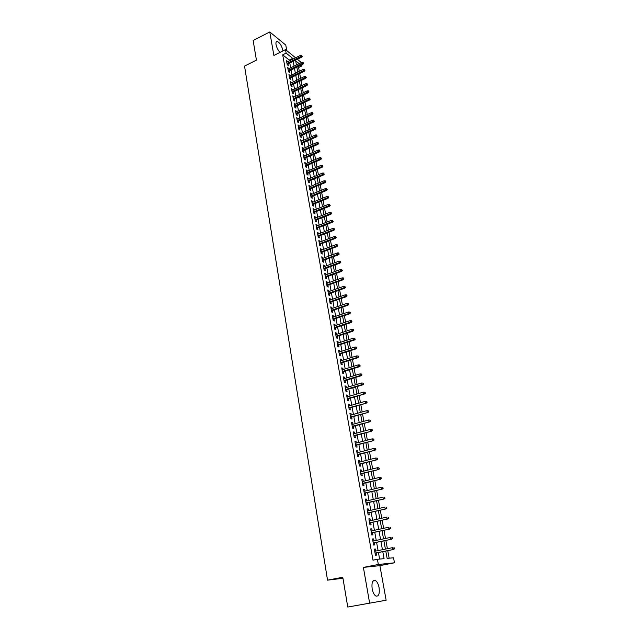 <?xml version="1.0" encoding="UTF-8"?>
<svg xmlns="http://www.w3.org/2000/svg" width="639" height="639" viewBox="0 0 639 639"><rect width="100%" height="100%" fill="white"/><g stroke="black" fill="none" stroke-linecap="round" stroke-linejoin="round"><path stroke-width="0.96" d="M379.095 587.712C378.384 584.182 377.202 581.802 375.54 580.571C372.633 579.685 371.499 582.417 372.146 588.775C372.849 592.305 374.023 594.693 375.676 595.939C378.631 596.818 379.766 594.078 379.095 587.712M282.909 50.92L282.797 50.082C281.623 45.609 279.802 42.733 277.326 41.455C276.136 41.303 275.705 42.358 276.04 44.626C276.735 47.741 278.069 50.313 280.042 52.366M385.78 551.05L387.13 558.382L393.536 557.791L394.463 562.799L378.344 564.485L377.401 559.293L384.079 558.67L382.793 551.649M342.951 578.263L327.543 580.164L342.784 577.241L347.76 607.05L386.14 600.229L379.885 565.635L394.463 562.799M286.783 50.665L285.777 45.073L269.77 31.95L273.875 55.457L285.505 49.618L295.569 57.782M297.399 59.267L301.368 62.59M301.776 64.779L301.983 65.881L301.049 65.13M299.3 71.296L298.605 67.526L301.983 65.881M389.151 558.198L387.753 550.65M387.394 548.701L385.868 540.426M385.509 538.477L383.999 530.282M383.64 528.317L382.138 520.21M381.779 518.237L380.293 510.202M379.925 508.229L378.464 500.273M378.096 498.292L376.643 490.417M376.275 488.428L374.837 480.624M374.47 478.635L373.04 470.903M372.673 468.906L371.259 461.254M370.892 459.249L369.494 451.669M369.118 449.656L367.737 442.156M367.361 440.135L365.987 432.707M365.62 430.678L364.262 423.322M363.887 421.285L362.537 414M362.161 411.963L360.827 404.743M360.452 402.698L359.134 395.549M358.759 393.504L357.449 386.427M357.073 384.366L355.779 377.361M355.396 375.301L354.118 368.352M353.734 366.291L352.464 359.414M352.081 357.345L350.827 350.531M350.444 348.455L349.198 341.705M348.814 339.628L347.584 332.943M347.193 330.858L345.971 324.237M345.587 322.152L344.381 315.586M343.99 313.501L342.792 307M342.408 304.907L341.218 298.469M340.835 296.368L339.652 289.994M339.269 287.885L338.103 281.575M337.712 279.467L336.561 273.204M336.17 271.096L335.028 264.897M334.636 262.781L333.502 256.638M333.111 254.522L331.984 248.443M331.593 246.319L330.483 240.288M330.091 238.163L328.989 232.197M328.598 230.064L327.503 224.153M327.112 222.013L326.034 216.158M325.634 214.017L324.564 208.218M324.173 206.077L323.11 200.327M322.711 198.178L321.665 192.483M321.265 190.334L320.227 184.695M319.827 182.546L318.797 176.955M318.398 174.798L317.375 169.255M316.976 167.106L315.962 161.611M315.562 159.454L314.564 154.015M314.164 151.858L313.166 146.467M312.767 144.302L311.784 138.967M311.385 136.802L310.41 131.506M310.011 129.342L309.044 124.102M308.637 121.929L307.686 116.737M307.279 114.557L306.329 109.413M305.929 107.24L304.987 102.144M304.587 99.964L303.653 94.907M303.253 92.727L302.327 87.727M301.928 85.546L301.009 80.586M300.61 78.397L299.699 73.485M327.543 580.164L244.537 66.105L256.423 60.114L253.148 40.529L269.77 31.95M375.812 551.058L375.444 549.037L374.326 549.117L375.428 555.243L376.547 555.147L376.163 552.991M373.975 540.882L373.623 538.901L372.505 538.957L373.599 545.043L374.718 544.971L374.326 542.823M372.154 530.785L371.81 528.844L370.692 528.876L371.778 534.915L372.896 534.867L372.505 532.734M370.348 520.753L370.005 518.852L368.887 518.86L369.965 524.859L371.083 524.835L370.7 522.71M368.551 510.801L368.216 508.94L367.098 508.924L368.168 514.882L369.286 514.882L368.911 512.766M366.77 500.912L366.443 499.091L365.324 499.059L366.387 504.97L367.505 504.994L367.129 502.885M365.005 491.095L364.677 489.314L363.559 489.258L364.621 495.129L365.74 495.169L365.356 493.076M363.248 481.351L362.928 479.601L361.81 479.53L362.864 485.352L363.982 485.424L363.607 483.34M361.498 471.678L361.195 469.969L360.077 469.865L361.115 475.656L362.233 475.743L361.858 473.667M359.773 462.069L359.469 460.392L358.351 460.272L359.382 466.023L360.5 466.127L360.132 464.066M358.048 452.524L357.752 450.886L356.634 450.743L357.664 456.454L358.783 456.581L358.407 454.529M356.338 443.051L356.051 441.445L354.933 441.285L355.955 446.957L357.073 447.1L356.706 445.064M354.645 433.641L354.365 432.076L353.247 431.892L354.254 437.515L355.372 437.691L355.004 435.654M352.96 424.296L352.68 422.762L351.57 422.563L352.568 428.154L353.686 428.338L353.327 426.317M351.29 415.015L351.019 413.513L349.9 413.297L350.899 418.849L352.017 419.056L351.65 417.043M349.629 405.805L349.365 404.335L348.247 404.096L349.237 409.607L350.356 409.839L349.996 407.834M347.975 396.651L347.72 395.214L346.602 394.958L347.584 400.429L348.702 400.677L348.343 398.688M346.338 387.561L346.082 386.156L344.964 385.876L345.947 391.316L347.065 391.587L346.705 389.606M344.709 378.528L344.461 377.162L343.343 376.866L344.317 382.266L345.435 382.553L345.076 380.58M343.095 369.566L342.855 368.224L341.737 367.912L342.704 373.272L343.814 373.583L343.462 371.618M341.49 360.66L341.25 359.35L340.14 359.014L341.098 364.342L342.208 364.669L341.857 362.712M339.892 351.809L339.66 350.531L338.55 350.18L339.501 355.476L340.619 355.819L340.267 353.87M338.311 343.023L338.087 341.777L336.969 341.41L337.911 346.665L339.029 347.025L338.678 345.092M336.737 334.293L336.513 333.079L335.403 332.695L336.338 337.911L337.456 338.295L337.112 336.37M335.171 325.626L334.956 324.436L333.846 324.037L334.78 329.221L335.89 329.62L335.547 327.703M333.622 317.008L333.414 315.858L332.296 315.434L333.223 320.586L334.341 321.002L333.997 319.093M332.08 308.453L331.873 307.327L330.762 306.896L331.681 312.008L332.799 312.439L332.456 310.538M330.547 299.955L330.347 298.86L329.237 298.405L330.147 303.493L331.266 303.932L330.922 302.047M329.021 291.512L328.829 290.441L327.719 289.97L328.63 295.026L329.74 295.49L329.397 293.605M327.511 283.125L327.32 282.087L326.209 281.599L327.112 286.615L328.222 287.095L327.887 285.226M326.01 274.794L325.826 273.78L324.716 273.276L325.61 278.261L326.721 278.756L326.385 276.895M324.516 266.511L324.34 265.528L323.23 265.009L324.117 269.962L325.227 270.473L324.9 268.62M323.03 258.284L322.863 257.333L321.752 256.798L322.639 261.718L323.749 262.246L323.414 260.4M321.561 250.113L321.393 249.186L320.283 248.635L321.161 253.523L322.272 254.066L321.944 252.229M320.099 241.997L319.931 241.095L318.821 240.528L319.7 245.384L320.81 245.943L320.474 244.114M318.645 233.93L318.486 233.051L317.375 232.476L318.246 237.301L319.356 237.868L319.021 236.055M317.2 225.91L317.04 225.064L315.938 224.473L316.8 229.265L317.91 229.848L317.583 228.035M315.762 217.947L315.61 217.124L314.508 216.517L315.362 221.286L316.473 221.885L316.145 220.08M314.332 210.039L314.188 209.233L313.086 208.618L313.933 213.354L315.043 213.961L314.715 212.172M312.918 202.172L312.775 201.397L311.672 200.766L312.519 205.47L313.621 206.093L313.302 204.312M311.512 194.36L310.266 192.962L311.105 197.635L312.215 198.274L311.896 196.5M310.107 186.596L308.877 185.206L309.707 189.855L310.818 190.51L310.498 188.737M308.717 178.88L307.487 177.506L308.317 182.123L309.42 182.786L309.108 181.029M307.335 171.212L306.113 169.846L306.936 174.439L308.038 175.118L307.726 173.361M305.961 163.592L304.739 162.242L305.562 166.795L306.664 167.49L306.353 165.749M304.595 156.02L303.381 154.678L304.196 159.207L305.298 159.918L304.987 158.176M303.245 148.496L302.031 147.162L302.838 151.667L303.94 152.386L303.629 150.652M301.896 141.019L300.689 139.693L301.496 144.174L302.59 144.901L302.279 143.176M300.554 133.591L299.356 132.273L300.154 136.722L301.257 137.465L300.945 135.748M299.22 126.203L298.03 124.901L298.82 129.318L299.923 130.076L299.611 128.367M297.902 118.862L296.704 117.568L297.494 121.961L298.597 122.728L298.293 121.027M296.584 111.569L295.394 110.283L296.184 114.653L297.279 115.427L296.975 113.734M295.274 104.317L294.092 103.039L294.875 107.384L295.969 108.175L295.665 106.489M293.98 97.112L292.798 95.842L293.573 100.155L294.675 100.962L294.371 99.285M292.686 89.947L291.512 88.693L292.287 92.975L293.381 93.789L293.077 92.12M291.4 82.822L290.234 81.576L291.001 85.842L292.095 86.664L291.791 85.003M290.13 75.745L288.964 74.515L289.723 78.749L290.817 79.587L290.521 77.926M288.86 68.716L287.702 67.486L288.453 71.696L289.547 72.542L289.251 70.897M298.605 67.526L297.67 66.783M289.387 60.833L289.251 60.066L282.694 54.826L372.992 560.163L377.401 559.293M379.63 559.085L378.44 552.527M378.088 550.594L376.595 542.351M376.243 540.41L374.766 532.247M374.414 530.298L372.952 522.215M372.593 520.258L371.147 512.262M370.788 510.297L369.358 502.374M368.999 500.401L367.577 492.549M367.217 490.576L365.812 482.804M365.452 480.816L364.062 473.124M363.695 471.135L362.321 463.515M361.954 461.51L360.588 453.97M360.228 451.965L358.87 444.488M358.511 442.476L357.169 435.079M356.802 433.058L355.476 425.726M355.108 423.705L353.79 416.444M353.423 414.415L352.121 407.227M351.754 405.19L350.468 398.073M350.1 396.028L348.822 388.975M348.447 386.93L347.185 379.949M346.809 377.897L345.555 370.971M345.188 368.919L343.942 362.065M343.574 360.005L342.344 353.215M341.969 351.146L340.747 344.421M340.371 342.352L339.165 335.691M338.79 333.614L337.6 327.016M337.224 324.939L336.034 318.406M335.659 316.321L334.485 309.843M334.109 307.758L332.951 301.344M332.568 299.252L331.417 292.894M331.042 290.801L329.9 284.507M329.516 282.406L328.39 276.168M328.007 274.067L326.888 267.885M326.505 265.776L325.395 259.658M325.019 257.549L323.917 251.486M323.534 249.37L322.447 243.363M322.064 241.238L320.986 235.296M320.602 233.171L319.532 227.276M319.149 225.144L318.086 219.305M317.703 217.172L316.656 211.389M316.273 209.257L315.235 203.522M314.843 201.389L313.813 195.71M313.429 193.569L312.407 187.938M312.024 185.797L311.009 180.222M310.626 178.073L309.619 172.554M309.236 170.405L308.246 164.934M307.854 162.777L306.872 157.362M306.48 155.205L305.506 149.83M305.115 147.673L304.156 142.353M303.765 140.189L302.806 134.917M302.415 132.752L301.464 127.528M301.073 125.364L300.138 120.18M299.747 118.015L298.812 112.887M298.421 110.715L297.502 105.635M297.111 103.462L296.2 98.422M295.801 96.249L294.898 91.257M294.507 89.077L293.613 84.132M293.213 81.952L292.327 77.055M291.935 74.875L291.049 70.018M290.657 67.83L289.786 63.021M287.598 61.719L286.44 60.505L287.199 64.691L288.285 65.545L287.989 63.9M379.885 565.635L363.391 567.4L369.654 603.224M363.391 567.4L378.344 564.485M282.694 54.826L286.136 53.109L285.505 49.618M299.204 63.644L295.665 60.793L296.44 65.002M296.839 67.191L297.734 72.055M298.133 74.244L299.036 79.156M299.443 81.337L300.354 86.297M300.753 88.478L301.672 93.478M302.071 95.658L302.998 100.706M303.397 102.879L304.34 107.975M304.739 110.148L305.682 115.292M306.081 117.464L307.032 122.656M307.431 124.829L308.397 130.06M308.797 132.233L309.763 137.521M310.163 139.685L311.145 145.021M311.544 147.178L312.535 152.569M312.926 154.726L313.933 160.157M314.324 162.314L315.331 167.801M315.73 169.958L316.744 175.493M317.144 177.642L318.174 183.233M318.565 185.382L319.604 191.021M319.995 193.17L321.042 198.865M321.433 201.005L322.495 206.748M322.887 208.889L323.949 214.688M324.348 216.829L325.419 222.684M325.81 224.816L326.896 230.719M327.288 232.852L328.39 238.818M328.773 240.943L329.884 246.966M330.275 249.082L331.393 255.161M331.785 257.285L332.911 263.42M333.294 265.528L334.437 271.727M334.82 273.835L335.97 280.09M336.362 282.198L337.52 288.508M337.903 290.609L339.077 296.975M339.461 299.076L340.643 305.506M341.034 307.607L342.224 314.1M342.608 316.185L343.814 322.743M344.197 324.828L345.411 331.441M345.795 333.526L347.025 340.204M347.408 342.28L348.646 349.03M349.022 351.099L350.276 357.904M350.659 359.973L351.921 366.85M352.297 368.911L353.575 375.852M353.95 377.905L355.244 384.918M355.619 386.962L356.921 394.039M357.297 396.084L358.607 403.233M358.982 405.27L360.308 412.482M360.684 414.519L362.017 421.804M362.393 423.833L363.743 431.181M364.118 433.21L365.484 440.63M365.851 442.651L367.233 450.144M367.601 452.156L368.991 459.729M369.358 461.733L370.764 469.377M371.131 471.374L372.553 479.098M372.92 481.087L374.35 488.883M374.718 490.872L376.163 498.739M376.531 500.72L377.984 508.668M378.352 510.641L379.83 518.668M380.189 520.633L381.675 528.741M382.034 530.697L383.544 538.885M383.903 540.834L385.421 549.109M292.806 59.147L292.67 58.373L286.136 53.109M382.441 549.708L380.932 541.449M380.572 539.508L379.079 531.328M378.719 529.372L377.242 521.28M376.882 519.315L375.42 511.296M375.061 509.331L373.607 501.391M373.248 499.418L371.81 491.551M371.451 489.57L370.029 481.79M369.661 479.793L368.256 472.085M367.888 470.088L366.498 462.46M366.131 460.455L364.749 452.891M364.382 450.886L363.016 443.394M362.648 441.381L361.291 433.969M360.923 431.948L359.581 424.6M359.214 422.579L357.88 415.302M357.513 413.273L356.195 406.069M355.819 404.032L354.517 396.891M354.142 394.846L352.856 387.785M352.48 385.732L351.202 378.735M350.827 376.683L349.557 369.749M349.182 367.689L347.928 360.827M347.552 358.759L346.306 351.961M345.931 349.892L344.701 343.151M344.317 341.082L343.103 334.405M342.72 332.328L341.514 325.722M341.13 323.638L339.94 317.088M339.557 315.003L338.366 308.517M337.991 306.424L336.817 300.003M336.433 297.902L335.267 291.536M334.884 289.435L333.734 283.133M333.35 281.032L332.208 274.786M331.825 272.677L330.69 266.487M330.307 264.378L329.189 258.252M328.797 256.135L327.687 250.065M327.304 247.94L326.202 241.925M325.818 239.801L324.724 233.842M324.34 231.717L323.262 225.815M322.871 223.682L321.8 217.835M321.409 215.702L320.355 209.904M319.963 207.771L318.917 202.028M318.526 199.887L317.487 194.2M317.096 192.059L316.065 186.42M315.674 184.28L314.652 178.696M314.26 176.548L313.246 171.012M312.854 168.864L311.856 163.384M311.457 161.228L310.466 155.796M310.075 153.64L309.092 148.256M308.693 146.099L307.718 140.764M307.327 138.607L306.361 133.319M305.961 131.155L305.011 125.923M304.611 123.758L303.669 118.574M303.269 116.402L302.327 111.266M301.935 109.093L301.001 103.997M300.602 101.825L299.683 96.777M299.284 94.604L298.373 89.604M297.974 87.423L297.071 82.471M296.672 80.29L295.777 75.386M295.378 73.197L294.483 68.341M294.084 66.152L293.205 61.336M289.251 60.066L292.67 58.373M286.671 61.791L287.534 61.368M287.925 68.764L288.788 68.341M289.187 75.777L290.058 75.354M290.457 82.83L291.328 82.415M291.735 89.931L292.606 89.516M293.021 97.072L293.892 96.657M294.315 104.253L295.194 103.837M295.609 111.482L296.496 111.074M296.919 118.75L297.806 118.343M298.237 126.067L299.124 125.659M299.563 133.431L300.45 133.024M300.889 140.836L301.792 140.436M302.231 148.288L303.134 147.889M303.581 155.788L304.483 155.389M304.939 163.328L305.841 162.937M306.305 170.925L307.215 170.533M307.678 178.561L308.589 178.177M309.06 186.253L309.979 185.869M310.45 193.992L311.377 193.609M311.856 201.772L312.775 201.397M313.262 209.608L314.188 209.233M314.684 217.492L315.61 217.124M316.105 225.431L317.04 225.064M317.543 233.419L318.486 233.051M318.989 241.454L319.931 241.095M320.443 249.545L321.393 249.186M321.912 257.685L322.863 257.333M323.382 265.88L324.34 265.528M324.868 274.131L325.826 273.78M326.361 282.43L327.32 282.087M327.863 290.785L328.829 290.441M329.381 299.196L330.347 298.86M330.898 307.663L331.873 307.327M332.432 316.185L333.414 315.858M333.973 324.772L334.956 324.436M335.531 333.406L336.513 333.079M337.096 342.097L338.087 341.777M338.67 350.851L339.66 350.531M340.252 359.661L341.25 359.35M341.849 368.535L342.855 368.224M343.455 377.465L344.461 377.162M345.076 386.459L346.082 386.156M346.697 395.509L347.72 395.214M348.343 404.631L349.365 404.335M349.988 413.808L351.019 413.513M351.65 423.05L352.68 422.762M353.327 432.355L354.365 432.076M355.012 441.725L356.051 441.445M356.714 451.158L357.752 450.886M358.415 460.663L359.469 460.392M360.14 470.224L361.195 469.969M361.874 479.865L362.928 479.601M363.615 489.57L364.677 489.314M365.372 499.339L366.443 499.091M367.145 509.179L368.216 508.94M368.927 519.092L370.005 518.852M370.724 529.076L371.81 528.844M372.537 539.132L373.623 538.901M374.358 549.26L375.444 549.037M287.135 64.331L301.632 57.183L300.857 56.544L286.967 63.405M301.888 55.96L301.752 55.258L301.888 55.96L300.857 56.544L300.626 55.281L286.735 62.143M301.632 57.183L302.319 56.312M301.752 55.258L300.626 55.281M288.389 71.312L302.942 64.204L302.167 63.58L288.221 70.402M303.198 62.989L303.07 62.287L303.198 62.989L302.167 63.58L301.935 62.31L287.997 69.14M302.942 64.204L303.629 63.341M303.07 62.287L301.935 62.31M289.651 78.349L304.26 71.272L303.485 70.657L289.491 77.439M304.523 70.066L304.388 69.355L304.523 70.066L303.485 70.657L303.253 69.379L289.259 76.169M304.26 71.272L304.955 70.41M304.388 69.355L303.253 69.379M290.921 85.418L305.594 78.389L304.819 77.774L290.761 84.524M305.849 77.183L305.722 76.472L305.849 77.183L304.819 77.774L304.579 76.488L290.529 83.246M305.594 78.389L306.281 77.527M305.722 76.472L304.579 76.488M292.207 92.535L306.928 85.538L306.153 84.939L292.047 91.649M307.191 84.348L307.055 83.629L307.191 84.348L306.153 84.939L305.913 83.645L291.815 90.363M306.928 85.538L307.623 84.683M307.055 83.629L305.913 83.645M293.493 99.692L308.27 92.735L307.495 92.144L293.333 98.813M308.533 91.553L308.405 90.826L308.533 91.553L307.495 92.144L307.255 90.842L293.101 97.519M308.27 92.735L308.964 91.88M308.405 90.826L307.255 90.842M294.787 106.897L309.619 99.98L308.845 99.396L294.635 106.026M309.891 98.797L309.755 98.071L309.891 98.797L308.845 99.396L308.605 98.086L294.395 104.724M309.619 99.98L310.322 99.125M309.755 98.071L308.605 98.086M296.089 114.141L310.985 107.264L310.203 106.689L295.937 113.287M311.257 106.098L311.121 105.363L311.257 106.098L310.203 106.689L309.963 105.371L295.705 111.977M310.985 107.264L311.688 106.417M311.121 105.363L309.963 105.371M297.407 121.434L312.351 114.597L311.576 114.03L297.247 120.587M312.623 113.43L312.487 112.696L312.623 113.43L311.576 114.03L311.329 112.704L297.015 119.269M312.351 114.597L313.054 113.75M312.487 112.696L311.329 112.704M298.725 128.766L313.725 121.977L312.95 121.418L298.573 127.936M314.005 120.819L313.869 120.076L314.005 120.819L312.95 121.418L312.703 120.084L298.333 126.61M313.725 121.977L314.436 121.13M313.869 120.076L312.703 120.084M300.05 136.155L315.115 129.397L314.332 128.846L299.899 135.324M315.394 128.247L315.259 127.504L315.394 128.247L314.332 128.846L314.084 127.504L299.659 133.99M315.115 129.397L315.826 128.559M315.259 127.504L314.084 127.504M301.384 143.575L316.505 136.866L315.73 136.331L301.241 142.761M316.792 135.724L316.648 134.981L316.792 135.724L315.73 136.331L315.474 134.981L301.001 141.419M316.505 136.866L317.224 136.027M316.648 134.981L315.474 134.981M302.726 151.052L317.91 144.382L317.128 143.855L302.582 150.245M318.198 143.248L318.054 142.497L318.198 143.248L317.128 143.855L316.88 142.497L302.343 148.895M317.91 144.382L318.629 143.551M318.054 142.497L316.88 142.497M304.084 158.568L319.324 151.946L318.541 151.427L303.94 157.777M319.612 150.82L319.468 150.061L319.612 150.82L318.541 151.427L318.286 150.061L303.693 156.419M319.324 151.946L320.043 151.116M319.468 150.061L318.286 150.061M305.442 166.132L320.746 159.558L319.963 159.047L305.298 165.349M321.034 158.44L320.898 157.681L321.034 158.44L319.963 159.047L319.708 157.673L305.059 163.983M320.746 159.558L321.473 158.728M320.898 157.681L319.708 157.673M306.816 173.752L322.176 167.218L321.393 166.715L306.672 172.977M322.471 166.108L322.328 165.341L322.471 166.108L321.393 166.715L321.137 165.333L306.424 171.603M322.176 167.218L322.903 166.388M322.328 165.341L321.137 165.333M308.19 181.412L323.614 174.926L322.831 174.431L308.054 180.653M323.909 173.824L323.765 173.049L323.909 173.824L322.831 174.431L322.567 173.041L307.806 179.263M323.614 174.926L324.348 174.104M323.765 173.049L322.567 173.041M309.58 189.12L325.059 182.682L324.277 182.195L309.444 188.369M325.363 181.588L325.219 180.813L325.363 181.588L324.277 182.195L324.013 180.797L309.188 186.979M325.059 182.682L325.794 181.859M325.219 180.813L324.013 180.797M310.969 196.876L326.513 190.486L325.738 190.015L310.842 196.141M326.825 189.408L326.673 188.625L326.825 189.408L325.738 190.015L325.475 188.601L310.586 194.743M326.513 190.486L327.256 189.671M326.673 188.625L325.475 188.601M312.375 204.688L327.983 198.346L327.2 197.882L312.247 203.961M328.294 197.267L328.142 196.485L328.294 197.267L327.2 197.882L326.936 196.461L311.992 202.547M327.983 198.346L328.726 197.531M328.142 196.485L326.936 196.461M313.789 212.539L329.46 206.253L328.678 205.798L313.661 211.828M329.772 205.183L329.62 204.392L329.772 205.183L328.678 205.798L328.406 204.368L313.406 210.407M329.46 206.253L330.203 205.438M329.62 204.392L328.406 204.368M315.211 220.447L330.946 214.209L330.163 213.761L315.083 219.752M331.258 213.154L331.114 212.356L331.258 213.154L330.163 213.761L329.892 212.324L314.827 218.322M330.946 214.209L331.697 213.402M331.114 212.356L329.892 212.324M316.64 228.403L332.44 222.22L331.657 221.781L316.521 227.716M332.759 221.166L332.607 220.367L332.759 221.166L331.657 221.781L331.385 220.335L316.265 226.278M332.44 222.22L333.191 221.413M332.607 220.367L331.385 220.335M318.086 236.414L333.941 230.28L333.159 229.856L317.966 235.743M334.269 229.241L334.117 228.427L334.269 229.241L333.159 229.856L332.887 228.395L317.703 234.289M333.941 230.28L334.7 229.473M334.117 228.427L332.887 228.395M319.532 244.473L335.459 238.387L334.676 237.98L319.412 243.81M335.787 237.365L335.635 236.55L335.787 237.365L334.676 237.98L334.405 236.51L319.157 242.357M335.459 238.387L336.218 237.588M335.635 236.55L334.405 236.51M320.994 252.589L336.985 246.558L336.202 246.151L320.874 251.942M337.312 245.536L337.16 244.713L337.312 245.536L336.202 246.151L335.922 244.681L320.61 250.472M336.985 246.558L337.743 245.759M337.16 244.713L335.922 244.681M322.463 260.752L338.518 254.777L337.735 254.386L322.344 260.121M338.854 253.763L338.694 252.94L338.854 253.763L337.735 254.386L337.456 252.9L322.08 258.643M338.518 254.777L339.285 253.987M338.694 252.94L337.456 252.9M323.941 268.971L340.06 263.044L339.277 262.669L323.829 268.348M340.395 262.046L340.244 261.215L340.395 262.046L339.277 262.669L338.997 261.175L323.558 266.862M340.06 263.044L340.835 262.262M340.244 261.215L338.997 261.175M325.427 277.246L341.617 271.375L340.827 271.008L325.315 276.631M341.953 270.385L341.801 269.546L341.953 270.385L340.827 271.008L340.547 269.498L325.051 275.137M341.617 271.375L342.392 270.593M341.801 269.546L340.547 269.498M326.928 285.569L343.175 279.754L342.392 279.403L326.817 284.978M343.526 278.78L343.367 277.933L343.526 278.78L342.392 279.403L342.113 277.885L326.545 283.468M343.175 279.754L343.958 278.979M343.367 277.933L342.113 277.885M328.43 293.948L344.756 288.197L343.966 287.854L328.326 293.365M345.1 287.231L344.948 286.376L345.1 287.231L343.966 287.854L343.686 286.328L328.055 291.855M344.756 288.197L345.539 287.422M344.948 286.376L343.686 286.328M329.948 302.383L346.338 296.688L345.555 296.352L329.852 301.816M346.689 295.729L346.53 294.875L346.689 295.729L345.555 296.352L345.268 294.819L329.572 300.29M346.338 296.688L347.129 295.921M346.53 294.875L345.268 294.819M331.473 310.873L347.935 305.242L347.153 304.915L331.377 310.322M348.295 304.292L348.135 303.437L348.295 304.292L347.153 304.915L346.865 303.373L331.106 308.789M347.935 305.242L348.726 304.476M348.135 303.437L346.865 303.373M333.015 319.42L349.541 313.845L348.758 313.541L332.919 318.885M349.9 312.91L350.34 313.086L350.18 312.223L349.741 312.048L349.9 312.91L348.758 313.541L348.471 311.984L332.639 317.343M349.541 313.845L350.34 313.086M349.741 312.048L348.471 311.984M334.564 328.031L351.162 322.511L350.372 322.216L334.469 327.503M351.522 321.593L351.961 321.752L351.362 320.722L351.522 321.593L350.372 322.216L350.084 320.65L334.189 325.954M351.162 322.511L351.961 321.752M351.362 320.722L350.084 320.65M336.122 336.689L352.792 331.242L352.001 330.954L336.026 336.186M353.159 330.323L353.591 330.483L353.431 329.604L352.992 329.444L353.159 330.323L352.001 330.954L351.706 329.373L335.747 334.62M352.792 331.242L353.591 330.483M352.992 329.444L351.706 329.373M337.688 345.411L354.429 340.02L353.647 339.748L337.6 344.916M354.797 339.117L355.236 339.269L354.637 338.239L354.797 339.117L353.647 339.748L353.343 338.159L337.32 343.343M354.429 340.02L355.236 339.269M354.637 338.239L353.343 338.159M339.269 354.19L356.075 348.862L355.292 348.606L339.181 353.71M356.458 347.975L356.29 347.089L356.458 347.975L355.292 348.606L354.996 347.009L338.894 352.129M356.075 348.862L356.889 348.119M356.29 347.089L354.996 347.009M340.859 363.024L357.744 357.768L356.953 357.521L340.779 362.569M358.12 356.889L358.559 357.025L358.391 356.131L357.952 355.995L358.12 356.889L356.953 357.521L356.658 355.915L340.491 360.971M357.744 357.768L358.559 357.025M357.952 355.995L356.658 355.915M342.456 371.922L359.414 366.73L358.631 366.498L342.376 371.483M359.797 365.867L360.236 365.995L359.629 364.965L359.797 365.867L358.631 366.498L358.327 364.877L342.089 369.869M359.414 366.73L360.236 365.995M359.629 364.965L358.327 364.877M344.07 380.884L361.099 375.756L360.316 375.54L343.99 380.453M361.49 374.901L361.922 375.021L361.754 374.119L361.315 373.999L361.49 374.901L360.316 375.54L360.005 373.903L343.702 378.831M361.099 375.756L361.922 375.021M361.315 373.999L360.005 373.903M345.691 389.902L362.792 384.846L362.009 384.638L345.619 389.486M363.184 383.999L363.623 384.119L363.455 383.2L363.016 383.088L363.184 383.999L362.009 384.638L361.706 382.993L345.324 387.857M362.792 384.846L363.623 384.119M363.016 383.088L361.706 382.993M347.328 398.984L364.502 393.991L347.257 398.584M364.901 393.161L365.332 393.273L365.165 392.354L364.725 392.242L364.901 393.161L363.719 393.8L363.407 392.146L346.961 396.947M364.502 393.991L365.332 393.273M364.725 392.242L363.407 392.146M348.966 408.129L366.219 403.209L348.902 407.746M366.626 402.386L367.058 402.49L366.89 401.564L366.451 401.468L366.626 402.386L365.436 403.025L365.125 401.364L348.606 406.092M366.219 403.209L367.058 402.49M366.451 401.468L365.125 401.364M350.627 417.331L367.952 412.482L350.563 416.971M368.36 411.684L368.799 411.772L368.184 410.749L368.36 411.684L367.169 412.323L366.858 410.645L350.26 415.302M367.952 412.482L368.799 411.772M368.184 410.749L366.858 410.645M352.297 426.604L369.701 421.828L352.233 426.261M370.109 421.037L370.54 421.117L369.933 420.095L370.109 421.037L368.911 421.676L368.599 419.991L351.929 424.584M369.701 421.828L370.54 421.117M369.933 420.095L368.599 419.991M353.974 435.934L371.451 431.237L353.91 435.606M371.866 430.454L372.305 430.534L372.13 429.584L371.69 429.512L371.866 430.454L370.668 431.101L370.348 429.4L353.607 433.921M371.451 431.237L372.305 430.534M371.69 429.512L370.348 429.4M355.659 445.335L373.224 440.71L355.603 445.024M373.639 439.944L374.079 440.007L373.464 438.993L373.639 439.944L372.433 440.591L372.122 438.873L355.3 443.33M373.224 440.71L374.079 440.007M373.464 438.993L372.122 438.873M357.361 454.8L375.005 450.247L357.313 454.513M375.428 449.497L375.86 449.552L375.684 448.602L375.245 448.538L375.428 449.497L374.214 450.144L373.895 448.418L357.001 452.795M375.005 450.247L375.86 449.552M375.245 448.538L373.895 448.418M359.078 464.329L376.794 459.856L359.03 464.058M377.226 459.121L377.657 459.169L377.481 458.203L377.042 458.155L377.226 459.121L376.012 459.768L375.684 458.027L358.719 462.332M376.794 459.856L377.657 459.169M377.042 458.155L375.684 458.027M360.803 473.93L378.6 469.529L360.763 473.675M379.039 468.81L379.47 468.85L378.855 467.836L379.039 468.81L377.817 469.457L377.489 467.708L360.444 471.941M378.6 469.529L379.47 468.85M378.855 467.836L377.489 467.708M362.545 483.595L380.421 479.274L362.505 483.356M380.86 478.571L381.291 478.603L380.676 477.589L380.86 478.571L379.638 479.218L379.31 477.453L362.185 481.614M380.676 477.589L381.108 477.621M380.421 479.274L381.291 478.603M364.294 493.324L382.25 489.091L364.254 493.108M382.697 488.396L383.128 488.42L382.513 487.413L382.697 488.396L381.467 489.051L381.14 487.277L363.942 491.351M382.513 487.413L382.945 487.437M382.25 489.091L383.128 488.42M366.059 503.133L384.103 498.979L366.019 502.933M384.542 498.3L384.982 498.316L384.358 497.302L384.542 498.3L383.312 498.947L382.985 497.166L365.708 501.16M384.358 497.302L384.798 497.318M384.103 498.979L384.982 498.316M367.832 513.005L385.956 508.932L367.8 512.829M386.411 508.269L386.843 508.277L386.659 507.278L386.22 507.27L386.411 508.269L385.173 508.924L384.838 507.126L367.481 511.04M386.22 507.27L386.659 507.278M385.956 508.932L386.843 508.277M369.622 522.95L387.833 518.964L369.598 522.79M388.288 518.317L388.72 518.309L388.536 517.302L388.097 517.302L388.288 518.317L387.042 518.972L386.707 517.151L369.27 520.993M388.097 517.302L388.536 517.302M387.833 518.964L388.72 518.309M371.427 532.958L389.718 529.06L371.403 532.822M390.173 528.429L390.613 528.413L389.99 527.415L390.173 528.429L388.927 529.084L388.592 527.263L371.075 531.017M389.99 527.415L390.421 527.399M389.718 529.06L390.613 528.413M373.24 543.046L391.611 539.236L373.216 542.934M392.082 538.621L392.514 538.597L391.891 537.599L392.082 538.621L390.828 539.276L390.485 537.439L372.888 541.105M391.891 537.599L392.322 537.575M391.611 539.236L392.514 538.597M375.069 553.206L393.528 549.484L375.045 553.11M393.999 548.885L394.431 548.853L393.808 547.855L393.999 548.885L392.745 549.54L392.402 547.687L374.718 551.273M393.808 547.855L394.239 547.823M393.528 549.484L394.431 548.853M375.54 580.571L372.96 581.059M277.326 41.455L276.136 42.062"/></g></svg>
